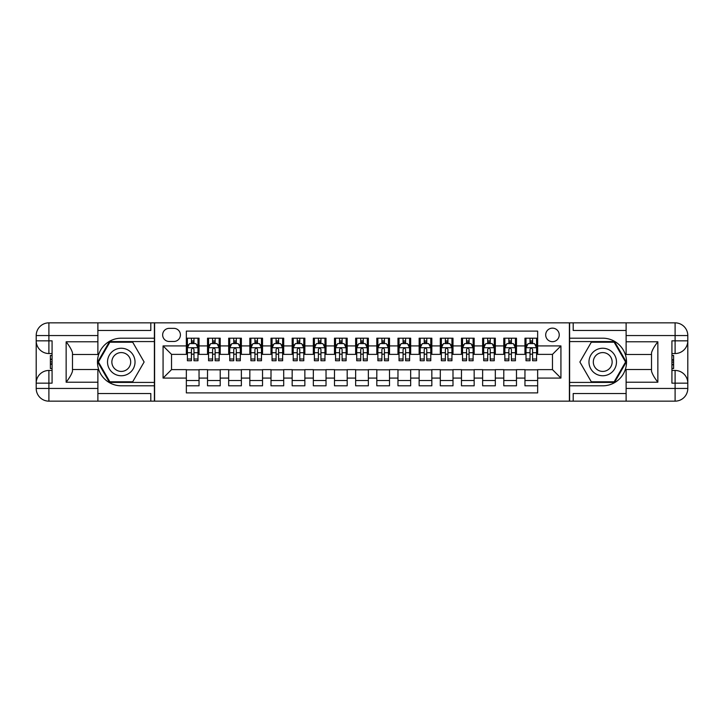 <?xml version="1.0" encoding="UTF-8"?>
<svg xmlns="http://www.w3.org/2000/svg" width="724" height="724" viewBox="0 0 724 724"><rect width="100%" height="100%" fill="white"/><g stroke="black" fill="none" stroke-linecap="round" stroke-linejoin="round"><path stroke-width="1.09" d="M552.466 328.144A6.769 6.769 0 0 0 545.688 334.913A6.769 6.769 0 0 0 552.466 341.683A6.769 6.769 0 0 0 559.236 334.913A6.769 6.769 0 0 0 552.466 328.144M97.885 393.53L150.8 393.53L150.8 401.15L626.115 401.15L626.115 388.453L675.103 388.453L675.103 383.159L671.926 383.159L671.926 340.841L675.103 340.841L675.103 335.547L626.115 335.547L626.115 341.791L657.854 341.791L657.854 382.209C654.469 377.865 652.351 374.199 651.51 371.213L651.51 352.787C652.351 349.801 654.469 346.135 657.854 341.791M537.651 338.189L524.954 338.189L524.954 345.918L516.484 345.918L516.484 354.38L524.954 354.38L524.954 345.918M516.484 345.918L516.484 338.189L503.786 338.189L503.786 345.918L495.325 345.918L495.325 354.38L503.786 354.38L503.786 345.918M495.325 345.918L495.325 338.189L482.627 338.189L482.627 345.918L474.166 345.918L474.166 354.38L482.627 354.38L482.627 345.918M474.166 345.918L474.166 338.189L461.469 338.189L461.469 345.918L452.998 345.918L452.998 354.38L461.469 354.38L461.469 345.918M452.998 345.918L452.998 338.189L440.301 338.189L440.301 345.918L431.839 345.918L431.839 354.38L440.301 354.38L440.301 345.918M431.839 345.918L431.839 338.189L419.142 338.189L419.142 345.918L410.671 345.918L410.671 354.38L419.142 354.38L419.142 345.918M410.671 345.918L410.671 338.189L397.974 338.189L397.974 345.918L389.512 345.918L389.512 354.38L397.974 354.38L397.974 345.918M389.512 345.918L389.512 338.189L376.815 338.189L376.815 345.918L368.353 345.918L368.353 354.38L376.815 354.38L376.815 345.918M368.353 345.918L368.353 338.189L355.647 338.189L355.647 345.918L347.185 345.918L347.185 354.38L355.647 354.38L355.647 345.918M347.185 345.918L347.185 338.189L334.488 338.189L334.488 345.918L326.026 345.918L326.026 354.38L334.488 354.38L334.488 345.918M326.026 345.918L326.026 338.189L313.329 338.189L313.329 345.918L304.858 345.918L304.858 354.38L313.329 354.38L313.329 345.918M304.858 345.918L304.858 338.189L292.161 338.189L292.161 345.918L283.699 345.918L283.699 354.38L292.161 354.38L292.161 345.918M283.699 345.918L283.699 338.189L271.002 338.189L271.002 345.918L262.531 345.918L262.531 354.38L271.002 354.38L271.002 345.918M262.531 345.918L262.531 338.189L249.834 338.189L249.834 345.918L241.373 345.918L241.373 354.38L249.834 354.38L249.834 345.918M241.373 345.918L241.373 338.189L228.675 338.189L228.675 345.918L220.214 345.918L220.214 354.38L228.675 354.38L228.675 345.918M220.214 345.918L220.214 338.189L207.517 338.189L207.517 354.38L199.046 354.38L199.046 338.189L186.349 338.189M186.349 385.811L199.046 385.811L199.046 369.62L207.517 369.62L207.517 385.811L220.214 385.811L220.214 369.62L228.675 369.62L228.675 378.082L220.214 378.082M228.675 378.082L228.675 385.811L241.373 385.811L241.373 369.62L249.834 369.62L249.834 378.082L241.373 378.082M249.834 378.082L249.834 385.811L262.531 385.811L262.531 369.62L271.002 369.62L271.002 378.082L262.531 378.082M271.002 378.082L271.002 385.811L283.699 385.811L283.699 369.62L292.161 369.62L292.161 378.082L283.699 378.082M292.161 378.082L292.161 385.811L304.858 385.811L304.858 369.62L313.329 369.62L313.329 378.082L304.858 378.082M313.329 378.082L313.329 385.811L326.026 385.811L326.026 369.62L334.488 369.62L334.488 378.082L326.026 378.082M334.488 378.082L334.488 385.811L347.185 385.811L347.185 369.62L355.647 369.62L355.647 378.082L347.185 378.082M355.647 378.082L355.647 385.811L368.353 385.811L368.353 369.62L376.815 369.62L376.815 378.082L368.353 378.082M376.815 378.082L376.815 385.811L389.512 385.811L389.512 369.62L397.974 369.62L397.974 378.082L389.512 378.082M397.974 378.082L397.974 385.811L410.671 385.811L410.671 369.62L419.142 369.62L419.142 378.082L410.671 378.082M419.142 378.082L419.142 385.811L431.839 385.811L431.839 369.62L440.301 369.62L440.301 378.082L431.839 378.082M440.301 378.082L440.301 385.811L452.998 385.811L452.998 369.62L461.469 369.62L461.469 378.082L452.998 378.082M461.469 378.082L461.469 385.811L474.166 385.811L474.166 369.62L482.627 369.62L482.627 378.082L474.166 378.082M482.627 378.082L482.627 385.811L495.325 385.811L495.325 369.62L503.786 369.62L503.786 378.082L495.325 378.082M503.786 378.082L503.786 385.811L516.484 385.811L516.484 369.62L524.954 369.62L524.954 378.082L516.484 378.082M169.208 341.475L173.86 341.475A6.561 6.561 0 0 0 180.421 334.913A6.561 6.561 0 0 0 173.86 328.352L169.208 328.352A6.561 6.561 0 0 0 162.647 334.913A6.561 6.561 0 0 0 169.208 341.475M626.115 330.47L573.2 330.47L573.2 322.85L569.399 322.85L569.399 401.15M569.399 322.85L97.885 322.85L97.885 335.547L48.897 335.547L48.897 340.841L52.074 340.841L52.074 383.159L48.897 383.159L48.897 388.453L97.885 388.453L97.885 382.209L66.146 382.209L66.146 341.791C69.531 346.135 71.649 349.801 72.49 352.787L72.49 371.213C71.649 374.199 69.531 377.865 66.146 382.209M154.601 401.15L154.601 322.85M537.651 345.918L537.651 331.103L186.349 331.103L186.349 354.38L171.534 354.38L171.534 369.62L186.349 369.62L186.349 392.897L537.651 392.897L537.651 369.62L552.466 369.62L552.466 354.38L537.651 354.38L537.651 345.918L560.928 345.918L560.928 378.082L537.651 378.082M186.349 378.082L163.072 378.082L163.072 345.918L186.349 345.918M524.954 378.082L524.954 385.811L537.651 385.811M186.349 343.484L187.407 343.484M191.426 343.484L193.969 343.484M197.987 343.484L199.046 343.484M186.349 354.172L187.407 354.172M191.426 354.172L193.969 354.172M197.987 354.172L199.046 354.172M186.349 369.828L199.046 369.828M186.349 380.516L199.046 380.516M207.517 354.172L208.566 354.172M212.594 354.172L215.128 354.172M219.155 354.172L220.214 354.172M207.517 343.484L208.566 343.484M212.594 343.484L215.128 343.484M219.155 343.484L220.214 343.484M207.517 369.828L220.214 369.828M207.517 380.516L220.214 380.516M228.675 369.828L241.373 369.828M228.675 380.516L241.373 380.516M228.675 343.484L229.734 343.484M233.752 343.484L236.296 343.484M240.314 343.484L241.373 343.484M228.675 354.172L229.734 354.172M233.752 354.172L236.296 354.172M240.314 354.172L241.373 354.172M249.834 369.828L262.531 369.828M249.834 380.516L262.531 380.516M249.834 343.484L250.893 343.484M254.92 343.484L257.454 343.484M261.473 343.484L262.531 343.484M249.834 354.172L250.893 354.172M254.92 354.172L257.454 354.172M261.473 354.172L262.531 354.172M271.002 369.828L283.699 369.828M271.002 380.516L283.699 380.516M271.002 343.484L272.061 343.484M276.079 343.484L278.622 343.484M282.641 343.484L283.699 343.484M271.002 354.172L272.061 354.172M276.079 354.172L278.622 354.172M282.641 354.172L283.699 354.172M292.161 369.828L304.858 369.828M292.161 380.516L304.858 380.516M292.161 343.484L293.22 343.484M297.238 343.484L299.781 343.484M303.799 343.484L304.858 343.484M292.161 354.172L293.22 354.172M297.238 354.172L299.781 354.172M303.799 354.172L304.858 354.172M313.329 369.828L326.026 369.828M313.329 380.516L326.026 380.516M313.329 343.484L314.388 343.484M318.406 343.484L320.94 343.484M324.967 343.484L326.026 343.484M313.329 354.172L314.388 354.172M318.406 354.172L320.94 354.172M324.967 354.172L326.026 354.172M334.488 369.828L347.185 369.828M334.488 380.516L347.185 380.516M334.488 343.484L335.547 343.484M339.565 343.484L342.108 343.484M346.126 343.484L347.185 343.484M334.488 354.172L335.547 354.172M339.565 354.172L342.108 354.172M346.126 354.172L347.185 354.172M355.647 369.828L368.353 369.828M355.647 380.516L368.353 380.516M355.647 343.484L356.706 343.484M360.733 343.484L363.267 343.484M367.294 343.484L368.353 343.484M355.647 354.172L356.706 354.172M360.733 354.172L363.267 354.172M367.294 354.172L368.353 354.172M376.815 369.828L389.512 369.828M376.815 380.516L389.512 380.516M376.815 343.484L377.874 343.484M381.892 343.484L384.435 343.484M388.453 343.484L389.512 343.484M376.815 354.172L377.874 354.172M381.892 354.172L384.435 354.172M388.453 354.172L389.512 354.172M397.974 369.828L410.671 369.828M397.974 380.516L410.671 380.516M397.974 343.484L399.033 343.484M403.06 343.484L405.594 343.484M409.612 343.484L410.671 343.484M397.974 354.172L399.033 354.172M403.06 354.172L405.594 354.172M409.612 354.172L410.671 354.172M419.142 369.828L431.839 369.828M419.142 380.516L431.839 380.516M419.142 343.484L420.201 343.484M424.219 343.484L426.762 343.484M430.78 343.484L431.839 343.484M419.142 354.172L420.201 354.172M424.219 354.172L426.762 354.172M430.78 354.172L431.839 354.172M440.301 369.828L452.998 369.828M440.301 380.516L452.998 380.516M440.301 343.484L441.359 343.484M445.378 343.484L447.921 343.484M451.939 343.484L452.998 343.484M440.301 354.172L441.359 354.172M445.378 354.172L447.921 354.172M451.939 354.172L452.998 354.172M461.469 369.828L474.166 369.828M461.469 380.516L474.166 380.516M461.469 343.484L462.527 343.484M466.546 343.484L469.08 343.484M473.107 343.484L474.166 343.484M461.469 354.172L462.527 354.172M466.546 354.172L469.08 354.172M473.107 354.172L474.166 354.172M482.627 369.828L495.325 369.828M482.627 380.516L495.325 380.516M482.627 343.484L483.686 343.484M487.704 343.484L490.248 343.484M494.266 343.484L495.325 343.484M482.627 354.172L483.686 354.172M487.704 354.172L490.248 354.172M494.266 354.172L495.325 354.172M503.786 369.828L516.484 369.828M503.786 380.516L516.484 380.516M503.786 343.484L504.845 343.484M508.872 343.484L511.406 343.484M515.434 343.484L516.484 343.484M503.786 354.172L504.845 354.172M508.872 354.172L511.406 354.172M515.434 354.172L516.484 354.172M524.954 369.828L537.651 369.828M524.954 380.516L537.651 380.516M524.954 343.484L526.013 343.484M530.031 343.484L532.574 343.484M536.593 343.484L537.651 343.484M524.954 354.172L526.013 354.172M530.031 354.172L532.574 354.172M536.593 354.172L537.651 354.172M171.534 354.38L163.072 345.918M171.534 369.62L163.072 378.082M560.928 345.918L552.466 354.38M560.928 378.082L552.466 369.62M193.969 340.941L191.426 340.941M197.987 359.004L193.969 359.004L193.969 360.733L197.987 360.733L197.987 347.819L195.869 343.592L189.525 343.592L187.407 347.819L187.407 360.733L191.426 360.733L191.426 359.004L187.407 359.004M187.407 347.819L187.407 338.189M197.987 347.819L197.987 338.189M191.426 343.592L191.426 338.189M193.969 338.189L193.969 343.592M193.969 359.004L193.969 349.411C193.127 347.773 192.276 347.773 191.426 349.411L191.426 359.004M128.148 350.09A13.756 13.756 0 0 0 109.36 355.122A13.756 13.756 0 0 0 114.392 373.91A13.756 13.756 0 0 0 133.189 368.878A13.756 13.756 0 0 0 128.148 350.09M125.985 353.846A9.421 9.421 0 0 0 113.116 357.294A9.421 9.421 0 0 0 116.564 370.154A9.421 9.421 0 0 0 129.433 366.706A9.421 9.421 0 0 0 125.985 353.846M132.7 381.783L109.849 381.783L98.428 362L109.849 342.217L132.7 342.217L144.121 362L132.7 381.783M609.608 350.09A13.756 13.756 0 0 0 590.811 355.122A13.756 13.756 0 0 0 595.852 373.91A13.756 13.756 0 0 0 614.64 368.878A13.756 13.756 0 0 0 609.608 350.09M607.436 353.846A9.421 9.421 0 0 0 594.567 357.294A9.421 9.421 0 0 0 598.015 370.154A9.421 9.421 0 0 0 610.884 366.706A9.421 9.421 0 0 0 607.436 353.846M614.151 381.783L591.3 381.783L579.879 362L591.3 342.217L614.151 342.217L625.572 362L614.151 381.783M154.393 322.85L154.393 338.189L121.27 338.189A23.811 23.811 0 0 0 97.469 362A23.811 23.811 0 0 0 121.27 385.811L154.393 385.811L154.393 401.15M66.146 341.791L97.885 341.791L97.885 335.547M97.885 341.791L97.885 354.488L72.49 354.488M97.885 388.453L97.885 401.15L48.897 401.15A12.697 12.697 0 0 1 36.2 388.453L36.2 335.547A12.697 12.697 0 0 1 48.897 322.85L97.885 322.85M154.393 338.189L154.393 341.574L109.487 341.574L97.695 362L109.487 382.426L154.393 382.426L154.393 341.574M154.393 382.426L154.393 385.811M72.49 369.512L97.885 369.512L97.885 382.209M150.8 401.15L97.885 401.15M36.2 383.159A12.697 12.697 0 0 1 48.897 370.462A12.697 12.697 0 0 0 36.2 383.159L48.897 383.159L48.897 370.462L52.074 370.462M52.074 353.538L48.897 353.538L48.897 340.841L36.2 340.841A12.697 12.697 0 0 0 48.897 353.538A12.697 12.697 0 0 1 36.2 340.841M150.8 322.85L150.8 330.47L97.885 330.47M52.074 355.484L50.381 355.484L50.381 363.864L52.074 363.864M50.381 361.9L52.074 361.9M50.381 359.566L52.074 359.566M50.381 359.176L52.074 359.176M50.381 363.864L50.381 368.516L52.074 368.516M50.381 364.281L52.074 364.281M569.607 401.15L569.607 385.811L602.73 385.811A23.811 23.811 0 0 0 626.531 362A23.811 23.811 0 0 0 602.73 338.189L569.607 338.189L569.607 322.85M657.854 382.209L626.115 382.209L626.115 388.453M626.115 382.209L626.115 369.512L651.51 369.512M626.115 335.547L626.115 322.85L675.103 322.85A12.697 12.697 0 0 1 687.8 335.547L687.8 388.453A12.697 12.697 0 0 1 675.103 401.15L626.115 401.15M569.607 385.811L569.607 382.426L614.513 382.426L626.305 362L614.513 341.574L569.607 341.574L569.607 382.426M569.607 341.574L569.607 338.189M651.51 354.488L626.115 354.488L626.115 341.791M573.2 322.85L626.115 322.85M687.8 340.841A12.697 12.697 0 0 1 675.103 353.538A12.697 12.697 0 0 0 687.8 340.841L675.103 340.841L675.103 353.538L671.926 353.538M671.926 370.462L675.103 370.462L675.103 383.159L687.8 383.159A12.697 12.697 0 0 0 675.103 370.462A12.697 12.697 0 0 1 687.8 383.159M573.2 401.15L573.2 393.53L626.115 393.53M671.926 368.516L673.619 368.516L673.619 360.136L671.926 360.136M673.619 362.1L671.926 362.1M673.619 364.434L671.926 364.434M673.619 364.824L671.926 364.824M673.619 360.136L673.619 355.484L671.926 355.484M673.619 359.719L671.926 359.719M215.128 340.941L212.594 340.941M219.155 359.004L215.128 359.004L215.128 360.733L219.155 360.733L219.155 347.819L217.037 343.592L210.684 343.592L208.566 347.819L208.566 360.733L212.594 360.733L212.594 359.004L208.566 359.004M208.566 347.819L208.566 338.189M219.155 347.819L219.155 338.189M212.594 343.592L212.594 338.189M215.128 338.189L215.128 343.592M215.128 359.004L215.128 349.411C214.286 347.773 213.435 347.773 212.594 349.411L212.594 359.004M236.296 340.941L233.752 340.941M240.314 359.004L236.296 359.004L236.296 360.733L240.314 360.733L240.314 347.819L238.196 343.592L231.852 343.592L229.734 347.819L229.734 360.733L233.752 360.733L233.752 359.004L229.734 359.004M229.734 347.819L229.734 338.189M240.314 347.819L240.314 338.189M233.752 343.592L233.752 338.189M236.296 338.189L236.296 343.592M236.296 359.004L236.296 349.411C235.445 347.773 234.603 347.773 233.752 349.411L233.752 359.004M257.454 340.941L254.92 340.941M261.473 359.004L257.454 359.004L257.454 360.733L261.473 360.733L261.473 347.819L259.364 343.592L253.011 343.592L250.893 347.819L250.893 360.733L254.92 360.733L254.92 359.004L250.893 359.004M250.893 347.819L250.893 338.189M261.473 347.819L261.473 338.189M254.92 343.592L254.92 338.189M257.454 338.189L257.454 343.592M257.454 359.004L257.454 349.411C256.613 347.773 255.762 347.773 254.92 349.411L254.92 359.004M278.622 340.941L276.079 340.941M282.641 359.004L278.622 359.004L278.622 360.733L282.641 360.733L282.641 347.819L280.523 343.592L274.179 343.592L272.061 347.819L272.061 360.733L276.079 360.733L276.079 359.004L272.061 359.004M272.061 347.819L272.061 338.189M282.641 347.819L282.641 338.189M276.079 343.592L276.079 338.189M278.622 338.189L278.622 343.592M278.622 359.004L278.622 349.411C277.772 347.773 276.93 347.773 276.079 349.411L276.079 359.004M299.781 340.941L297.238 340.941M303.799 359.004L299.781 359.004L299.781 360.733L303.799 360.733L303.799 347.819L301.682 343.592L295.338 343.592L293.22 347.819L293.22 360.733L297.238 360.733L297.238 359.004L293.22 359.004M293.22 347.819L293.22 338.189M303.799 347.819L303.799 338.189M297.238 343.592L297.238 338.189M299.781 338.189L299.781 343.592M299.781 359.004L299.781 349.411C298.94 347.773 298.089 347.773 297.238 349.411L297.238 359.004M320.94 340.941L318.406 340.941M324.967 359.004L320.94 359.004L320.94 360.733L324.967 360.733L324.967 347.819L322.85 343.592L316.497 343.592L314.388 347.819L314.388 360.733L318.406 360.733L318.406 359.004L314.388 359.004M314.388 347.819L314.388 338.189M324.967 347.819L324.967 338.189M318.406 343.592L318.406 338.189M320.94 338.189L320.94 343.592M320.94 359.004L320.94 349.411C320.099 347.773 319.257 347.773 318.406 349.411L318.406 359.004M342.108 340.941L339.565 340.941M346.126 359.004L342.108 359.004L342.108 360.733L346.126 360.733L346.126 347.819L344.009 343.592L337.665 343.592L335.547 347.819L335.547 360.733L339.565 360.733L339.565 359.004L335.547 359.004M335.547 347.819L335.547 338.189M346.126 347.819L346.126 338.189M339.565 343.592L339.565 338.189M342.108 338.189L342.108 343.592M342.108 359.004L342.108 349.411C341.257 347.773 340.416 347.773 339.565 349.411L339.565 359.004M363.267 340.941L360.733 340.941M367.294 359.004L363.267 359.004L363.267 360.733L367.294 360.733L367.294 347.819L365.177 343.592L358.823 343.592L356.706 347.819L356.706 360.733L360.733 360.733L360.733 359.004L356.706 359.004M356.706 347.819L356.706 338.189M367.294 347.819L367.294 338.189M360.733 343.592L360.733 338.189M363.267 338.189L363.267 343.592M363.267 359.004L363.267 349.411C362.425 347.773 361.575 347.773 360.733 349.411L360.733 359.004M384.435 340.941L381.892 340.941M388.453 359.004L384.435 359.004L384.435 360.733L388.453 360.733L388.453 347.819L386.335 343.592L379.991 343.592L377.874 347.819L377.874 360.733L381.892 360.733L381.892 359.004L377.874 359.004M377.874 347.819L377.874 338.189M388.453 347.819L388.453 338.189M381.892 343.592L381.892 338.189M384.435 338.189L384.435 343.592M384.435 359.004L384.435 349.411C383.584 347.773 382.743 347.773 381.892 349.411L381.892 359.004M405.594 340.941L403.06 340.941M409.612 359.004L405.594 359.004L405.594 360.733L409.612 360.733L409.612 347.819L407.503 343.592L401.15 343.592L399.033 347.819L399.033 360.733L403.06 360.733L403.06 359.004L399.033 359.004M399.033 347.819L399.033 338.189M409.612 347.819L409.612 338.189M403.06 343.592L403.06 338.189M405.594 338.189L405.594 343.592M405.594 359.004L405.594 349.411C404.752 347.773 403.901 347.773 403.06 349.411L403.06 359.004M426.762 340.941L424.219 340.941M430.78 359.004L426.762 359.004L426.762 360.733L430.78 360.733L430.78 347.819L428.662 343.592L422.318 343.592L420.201 347.819L420.201 360.733L424.219 360.733L424.219 359.004L420.201 359.004M420.201 347.819L420.201 338.189M430.78 347.819L430.78 338.189M424.219 343.592L424.219 338.189M426.762 338.189L426.762 343.592M426.762 359.004L426.762 349.411C425.911 347.773 425.069 347.773 424.219 349.411L424.219 359.004M447.921 340.941L445.378 340.941M451.939 359.004L447.921 359.004L447.921 360.733L451.939 360.733L451.939 347.819L449.821 343.592L443.477 343.592L441.359 347.819L441.359 360.733L445.378 360.733L445.378 359.004L441.359 359.004M441.359 347.819L441.359 338.189M451.939 347.819L451.939 338.189M445.378 343.592L445.378 338.189M447.921 338.189L447.921 343.592M447.921 359.004L447.921 349.411C447.079 347.773 446.228 347.773 445.378 349.411L445.378 359.004M469.08 340.941L466.546 340.941M473.107 359.004L469.08 359.004L469.08 360.733L473.107 360.733L473.107 347.819L470.989 343.592L464.636 343.592L462.527 347.819L462.527 360.733L466.546 360.733L466.546 359.004L462.527 359.004M462.527 347.819L462.527 338.189M473.107 347.819L473.107 338.189M466.546 343.592L466.546 338.189M469.08 338.189L469.08 343.592M469.08 359.004L469.08 349.411C468.238 347.773 467.387 347.773 466.546 349.411L466.546 359.004M490.248 340.941L487.704 340.941M494.266 359.004L490.248 359.004L490.248 360.733L494.266 360.733L494.266 347.819L492.148 343.592L485.804 343.592L483.686 347.819L483.686 360.733L487.704 360.733L487.704 359.004L483.686 359.004M483.686 347.819L483.686 338.189M494.266 347.819L494.266 338.189M487.704 343.592L487.704 338.189M490.248 338.189L490.248 343.592M490.248 359.004L490.248 349.411C489.397 347.773 488.555 347.773 487.704 349.411L487.704 359.004M511.406 340.941L508.872 340.941M515.434 359.004L511.406 359.004L511.406 360.733L515.434 360.733L515.434 347.819L513.316 343.592L506.963 343.592L504.845 347.819L504.845 360.733L508.872 360.733L508.872 359.004L504.845 359.004M504.845 347.819L504.845 338.189M515.434 347.819L515.434 338.189M508.872 343.592L508.872 338.189M511.406 338.189L511.406 343.592M511.406 359.004L511.406 349.411C510.565 347.773 509.714 347.773 508.872 349.411L508.872 359.004M532.574 340.941L530.031 340.941M536.593 359.004L532.574 359.004L532.574 360.733L536.593 360.733L536.593 347.819L534.475 343.592L528.131 343.592L526.013 347.819L526.013 360.733L530.031 360.733L530.031 359.004L526.013 359.004M526.013 347.819L526.013 338.189M536.593 347.819L536.593 338.189M530.031 343.592L530.031 338.189M532.574 338.189L532.574 343.592M532.574 359.004L532.574 349.411C531.724 347.773 530.882 347.773 530.031 349.411L530.031 359.004M207.517 378.082L199.046 378.082M207.517 345.918L199.046 345.918M197.933 347.719L187.462 347.719M187.407 344.751L188.946 344.751M196.457 344.751L197.987 344.751M191.426 352.724L187.407 352.724M197.987 352.724L193.969 352.724M193.969 342.289L191.426 342.289M48.897 322.85A12.697 12.697 0 0 0 36.2 335.547L48.897 335.547L48.897 322.85M48.897 401.15L48.897 388.453L36.2 388.453A12.697 12.697 0 0 0 48.897 401.15M675.103 401.15A12.697 12.697 0 0 0 687.8 388.453L675.103 388.453L675.103 401.15M675.103 322.85L675.103 335.547L687.8 335.547A12.697 12.697 0 0 0 675.103 322.85M219.101 347.719L208.621 347.719M208.566 344.751L210.105 344.751M217.616 344.751L219.155 344.751M212.594 352.724L208.566 352.724M219.155 352.724L215.128 352.724M215.128 342.289L212.594 342.289M240.259 347.719L229.789 347.719M229.734 344.751L231.264 344.751M238.784 344.751L240.314 344.751M233.752 352.724L229.734 352.724M240.314 352.724L236.296 352.724M236.296 342.289L233.752 342.289M261.427 347.719L250.947 347.719M250.893 344.751L252.432 344.751M259.943 344.751L261.473 344.751M254.92 352.724L250.893 352.724M261.473 352.724L257.454 352.724M257.454 342.289L254.92 342.289M282.586 347.719L272.115 347.719M272.061 344.751L273.591 344.751M281.102 344.751L282.641 344.751M276.079 352.724L272.061 352.724M282.641 352.724L278.622 352.724M278.622 342.289L276.079 342.289M303.745 347.719L293.274 347.719M293.22 344.751L294.759 344.751M302.27 344.751L303.799 344.751M297.238 352.724L293.22 352.724M303.799 352.724L299.781 352.724M299.781 342.289L297.238 342.289M324.913 347.719L314.433 347.719M314.388 344.751L315.917 344.751M323.429 344.751L324.967 344.751M318.406 352.724L314.388 352.724M324.967 352.724L320.94 352.724M320.94 342.289L318.406 342.289M346.072 347.719L335.601 347.719M335.547 344.751L337.076 344.751M344.597 344.751L346.126 344.751M339.565 352.724L335.547 352.724M346.126 352.724L342.108 352.724M342.108 342.289L339.565 342.289M367.24 347.719L356.76 347.719M356.706 344.751L358.244 344.751M365.756 344.751L367.294 344.751M360.733 352.724L356.706 352.724M367.294 352.724L363.267 352.724M363.267 342.289L360.733 342.289M388.399 347.719L377.928 347.719M377.874 344.751L379.403 344.751M386.924 344.751L388.453 344.751M381.892 352.724L377.874 352.724M388.453 352.724L384.435 352.724M384.435 342.289L381.892 342.289M409.567 347.719L399.087 347.719M399.033 344.751L400.571 344.751M408.083 344.751L409.612 344.751M403.06 352.724L399.033 352.724M409.612 352.724L405.594 352.724M405.594 342.289L403.06 342.289M430.726 347.719L420.255 347.719M420.201 344.751L421.73 344.751M429.242 344.751L430.78 344.751M424.219 352.724L420.201 352.724M430.78 352.724L426.762 352.724M426.762 342.289L424.219 342.289M451.885 347.719L441.414 347.719M441.359 344.751L442.898 344.751M450.409 344.751L451.939 344.751M445.378 352.724L441.359 352.724M451.939 352.724L447.921 352.724M447.921 342.289L445.378 342.289M473.053 347.719L462.573 347.719M462.527 344.751L464.057 344.751M471.568 344.751L473.107 344.751M466.546 352.724L462.527 352.724M473.107 352.724L469.08 352.724M469.08 342.289L466.546 342.289M494.211 347.719L483.741 347.719M483.686 344.751L485.216 344.751M492.736 344.751L494.266 344.751M487.704 352.724L483.686 352.724M494.266 352.724L490.248 352.724M490.248 342.289L487.704 342.289M515.379 347.719L504.899 347.719M504.845 344.751L506.384 344.751M513.895 344.751L515.434 344.751M508.872 352.724L504.845 352.724M515.434 352.724L511.406 352.724M511.406 342.289L508.872 342.289M536.538 347.719L526.067 347.719M526.013 344.751L527.543 344.751M535.054 344.751L536.593 344.751M530.031 352.724L526.013 352.724M536.593 352.724L532.574 352.724M532.574 342.289L530.031 342.289"/></g></svg>
